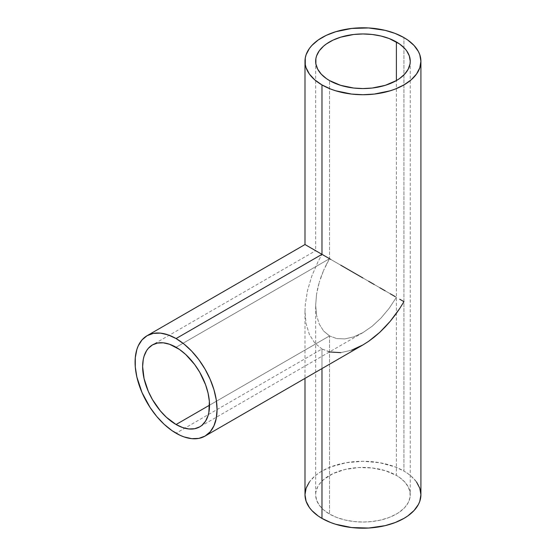 <?xml version="1.0" encoding="UTF-8"?>
<svg xmlns="http://www.w3.org/2000/svg" width="556" height="556" viewBox="0 0 556 556"><rect width="100%" height="100%" fill="white"/><g stroke="black" fill="none" stroke-linecap="round" stroke-linejoin="round"><path stroke-width="0.42" stroke-dasharray="2.78 2.08" d="M329.513 335.921L209.515 405.199L329.513 335.921L323.627 331.042L329.513 335.921L329.513 514.043L329.513 335.921L336.679 338.576L329.513 335.921M319.255 324.127L323.627 331.042L319.255 324.127L316.566 315.433L319.255 324.127M315.662 305.307L316.566 315.433L315.662 305.307L316.566 294.124L315.662 305.307L315.662 494.736A47.295 27.307 0 0 0 329.513 514.043A47.295 27.307 0 0 0 381.048 519.964A47.295 27.307 0 0 0 410.245 494.736A47.295 27.307 0 0 0 396.393 475.429A47.295 27.307 0 0 0 344.852 469.514A47.295 27.307 0 0 0 315.662 494.736L315.884 492.06L317.698 486.813L319.255 484.29L323.627 479.571L332.947 473.629L344.852 469.514L358.314 467.568L372.179 467.957L385.245 470.661L396.393 475.429L396.393 80.571L396.393 475.429L399.514 477.416L404.664 481.864L408.208 486.813L410.015 492.06L410.015 497.411L408.208 502.666L404.664 507.607L399.514 512.062L396.393 514.043L389.228 517.441L381.048 519.964L372.179 521.521L362.95 522.042L353.727 521.521L344.852 519.964L336.679 517.441L329.513 514.043L323.627 509.908L319.255 505.189L316.566 500.066L315.662 494.736M317.698 288.279L316.566 294.124L319.255 282.33L317.698 288.279M321.243 276.339L319.255 282.33L323.627 270.362L321.243 276.339M326.393 264.461L323.627 270.362L329.513 258.693L326.393 264.461M326.393 256.893L319.255 252.771L329.513 258.693L329.513 80.571L329.513 258.693L326.393 256.893M317.698 251.868L323.627 255.294L317.698 251.868M176.071 347.278L329.513 258.693L396.393 297.307L389.228 308.239L381.048 318.004L372.179 326.233L362.95 332.613L353.727 336.887L344.852 338.903L336.679 338.576L344.852 338.903L353.727 336.887L362.95 332.613L372.179 326.233L381.048 318.004L389.228 308.239L396.393 297.307L329.513 258.693L176.071 347.278M329.451 351.955L321.973 348.98L176.071 433.214L321.973 348.98L330.75 352.233L340.772 352.636L351.642 350.169L362.95 344.922M315.662 61.264L315.662 250.693L316.566 251.222L315.662 250.693L152.427 344.935M420.913 494.736A57.956 33.464 0 0 0 403.934 471.078L403.934 37.599L403.934 471.078A57.956 33.464 0 0 0 340.772 463.822A57.956 33.464 0 0 0 304.994 494.736M321.973 348.98L321.973 368.586L321.973 348.98L314.765 343.003L309.407 334.524L306.106 323.877L304.994 311.464L305.272 304.744L307.489 290.593L311.84 275.964L318.15 261.41L321.973 254.342L309.407 247.086L321.973 254.342L318.15 261.41L311.84 275.964L307.489 290.593L305.272 304.744L304.994 311.464L306.106 323.877L309.407 334.524L314.765 343.003L321.973 348.98M351.642 350.169L340.772 352.636M304.994 244.536L306.106 245.182M309.407 247.086L314.765 250.179M416.5 481.934L411.141 476.144L407.757 473.51L403.934 471.078L395.149 466.915L379.776 462.717L362.95 461.278L346.131 462.717L330.75 466.915L321.973 471.078L318.15 473.51L314.765 476.144L309.407 481.934M362.95 332.613L199.722 426.855M304.994 311.464L304.994 378.386M410.245 61.264L410.245 494.736"/><path stroke-width="0.83" d="M176.071 424.513A47.295 27.307 60 0 1 145.179 382.834A47.295 27.307 60 0 1 152.427 344.935A47.295 27.307 60 0 1 176.071 347.278A47.295 27.307 60 0 1 206.971 388.957A47.295 27.307 60 0 1 199.722 426.855A47.295 27.307 60 0 1 176.071 424.513L209.515 405.199L176.071 424.513L166.362 417.243L160.309 410.849L152.427 399.549L148.264 391.292L144.073 378.629L142.628 366.585L143.274 359.426L144.073 356.208L146.582 350.662L148.264 348.39L152.427 344.935L157.494 343.059L163.276 342.83L169.545 344.254L179.352 349.356L185.78 354.547L194.649 364.514L199.722 372.242L205.567 384.717L208.076 393.161L209.355 401.321L208.868 412.364L208.076 415.582L205.567 421.128L201.925 425.319L199.722 426.855L194.649 428.732L188.866 428.961L182.597 427.536L176.071 424.513M321.973 254.335L176.071 338.569A57.956 33.464 60 0 1 213.935 389.645A57.956 33.464 60 0 1 205.053 436.085A57.956 33.464 60 0 1 176.071 433.214A57.956 33.464 60 0 1 138.208 382.146A57.956 33.464 60 0 1 147.097 335.699A57.956 33.464 60 0 1 176.071 338.569L321.973 254.335L330.75 259.409L321.973 254.335L321.973 84.922L321.973 254.335L314.765 250.179L321.973 254.335M340.772 265.191L351.642 271.474L340.772 265.191M362.95 278L351.642 271.474L362.95 278M374.257 284.526L368.635 281.28L374.257 284.526M385.134 290.802L379.776 287.716L385.134 290.802M395.149 296.591L390.27 293.776L395.149 296.591M403.934 301.658L399.722 299.225L403.934 301.658L399.722 308.504L403.934 301.658M395.149 315.057L399.722 308.504L390.27 321.25L395.149 315.057M385.134 327.025L390.27 321.25L379.776 332.328L385.134 327.025M374.257 337.11L379.776 332.328L368.635 341.321L374.257 337.11M205.053 436.085L210.147 431.859L213.935 425.861L216.27 418.334L217.055 409.557L216.27 399.868L213.935 389.645L210.147 379.275L205.053 369.163L198.84 359.69L191.757 351.225L184.071 344.094L176.071 338.569L168.079 334.865L160.392 333.12L153.303 333.398L147.09 335.699L141.995 339.931L138.208 345.922L136.852 349.515L135.289 357.71L135.289 366.988L136.852 376.989L141.995 392.515L150.071 407.465L156.75 416.479L164.173 424.311L172.054 430.671L180.088 435.306L184.071 436.926L191.757 438.67L198.84 438.385L205.053 436.085L362.95 344.922L368.635 341.321L362.95 344.922L351.642 350.169M329.513 80.571A47.295 27.307 180 0 1 315.662 61.264A47.295 27.307 180 0 1 344.852 36.036A47.295 27.307 180 0 1 396.393 41.957L396.393 80.571L396.393 41.957A47.295 27.307 180 0 1 410.245 61.264A47.295 27.307 180 0 1 381.048 86.486A47.295 27.307 180 0 1 329.513 80.571L326.393 78.584L321.243 74.136L317.698 69.187L315.884 63.94L315.884 58.588L316.566 55.934L319.255 50.811L323.627 46.092L326.393 43.938L332.947 40.157L340.661 37.182L353.727 34.479L362.95 33.958L372.179 34.479L381.048 36.036L389.228 38.559L399.514 43.938L404.664 48.393L406.644 50.811L409.334 55.934L410.245 61.264L410.015 63.94L408.208 69.187L404.664 74.136L399.514 78.584L396.393 80.571L385.245 85.339L372.179 88.043L362.95 88.564L353.727 88.043L340.661 85.339L329.513 80.571M309.407 481.934L306.106 488.21L304.994 494.736A57.956 33.464 0 0 0 321.973 518.4L321.973 368.586L321.973 518.4A57.956 33.464 0 0 0 385.134 525.656A57.956 33.464 0 0 0 420.913 494.736L419.794 488.21L416.5 481.934M340.772 352.636L329.451 351.955M403.934 37.599A57.956 33.464 180 0 1 420.913 61.264A57.956 33.464 180 0 1 385.134 92.178A57.956 33.464 180 0 1 321.973 84.922A57.956 33.464 180 0 1 304.994 61.264A57.956 33.464 180 0 1 340.772 30.344A57.956 33.464 180 0 1 403.934 37.599L395.149 33.436L385.134 30.344L368.635 27.96L351.642 28.446L335.629 31.755L326.184 35.396L318.15 40.032L311.84 45.488L309.407 48.455L306.106 54.731L305.272 57.984L305.272 64.545L306.106 67.79L309.407 74.066L314.765 79.855L321.973 84.922L330.75 89.085L335.629 90.774L351.642 94.082L362.95 94.722L374.257 94.082L390.27 90.774L395.149 89.085L403.934 84.922L411.141 79.855L416.5 74.066L419.794 67.79L420.913 61.264L419.794 54.731L418.418 51.548L414.067 45.488L407.757 40.032L403.934 37.599M147.097 335.699L304.994 244.536L309.407 247.086L305.272 244.696M304.994 378.386L304.994 494.736L306.106 501.269L309.407 507.545L311.84 510.512L318.15 515.968L321.973 518.4L330.75 522.564L335.629 524.245L351.642 527.554L368.635 528.04L385.134 525.656L395.149 522.564L403.934 518.4L407.757 515.968L414.067 510.512L418.418 504.452L419.794 501.269L420.913 494.736L420.913 61.264M314.765 250.179L309.407 247.086M304.994 244.536L304.994 61.264"/></g></svg>
